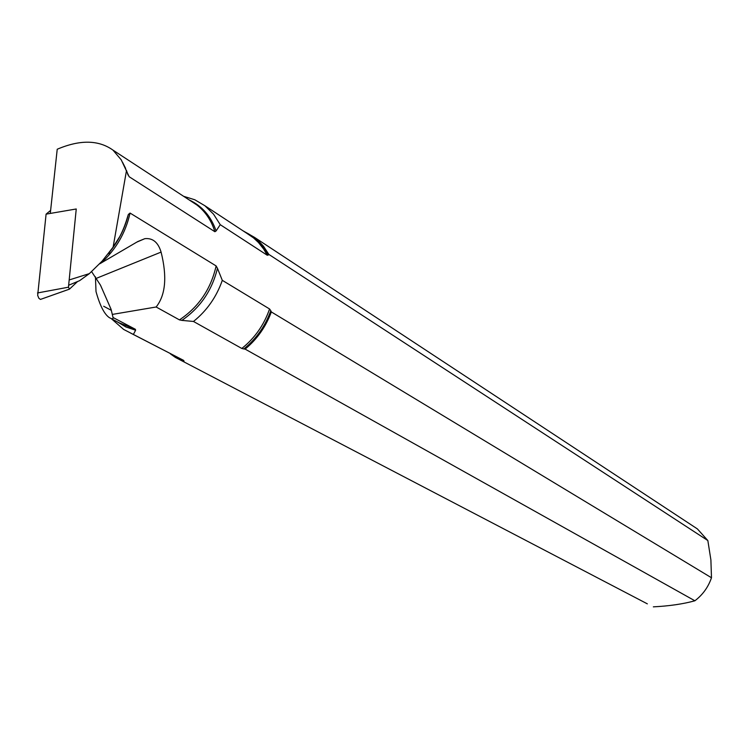 <?xml version="1.0" encoding="UTF-8"?>
<svg xmlns="http://www.w3.org/2000/svg" width="749" height="749" viewBox="0 0 749 749"><rect width="100%" height="100%" fill="white"/><g stroke="black" fill="none" stroke-linecap="round" stroke-linejoin="round"><path stroke-width="1.12" d="M69.32 289.17L40.446 299.422L38.864 298.28L37.665 295.387L46.092 214.148L50.623 210.403M77.578 281.521L69.507 289.105L68.459 287.195L76.248 208.98L46.092 214.148M95.441 276.802L96.012 291.586C99.907 305.573 104.354 314.262 109.345 317.651L109.391 317.688M91.621 271.644L100.497 285.191L111.058 309.253L113.211 318.203L112.022 318.952L109.345 317.651M112.331 314.411L156.148 306.996C165.595 295.087 167.242 276.784 161.091 252.095L96.387 278.328M191.098 201.2L196.772 204.908C205.348 211.518 211.387 220.459 214.888 231.722L129.146 176.717L121.244 159.846L112.968 150.109C98.568 139.857 79.984 139.567 57.224 149.238L50.295 213.428M108.249 253.808L111.049 252.666M99.598 263.873L136.852 242.086L144.838 238.669C152.74 237.854 158.151 242.33 161.091 252.095M101.096 263.077C116.011 249.426 125.663 232.752 130.054 213.062L216.124 265.932C210.909 289.039 198.682 307.024 179.451 319.889L156.148 306.996M113.193 317.585L135.354 329.279L119.278 322.885L111.676 318.887M193.476 321.461C206.893 310.666 216.498 296.96 222.303 280.341L269.565 308.972C264.032 324.954 254.772 338.127 241.815 348.463L193.476 321.461L181.867 320.385C200.198 307.802 212.061 290.443 217.463 268.329L222.303 280.341M111.545 318.859L123.632 329.42L183.636 360.4L130.392 332.959M117.209 321.798L125.926 326.976L135.616 330.225L133.519 334.176M111.358 310.358L103.68 306.266M245.12 349.109C257.104 339.203 265.848 326.807 271.344 311.94L711.484 577.76C708.254 587.141 702.721 594.809 694.885 600.782L245.12 349.109L243.846 348.959C256.28 338.848 265.268 326.096 270.782 310.704L271.344 311.94M170.407 353.884L175.406 357.432L647.351 603.853M171.867 354.642L184.067 361.215L183.88 361.655M217.463 268.329L216.124 265.932M179.451 319.889L181.867 320.385M135.616 330.225L135.354 329.279M270.782 310.704L269.565 308.972M241.815 348.463L243.846 348.959M184.067 361.215L183.636 360.4M693.256 526.191L697.394 528.916L707.842 540.553L268.854 254.417L268.376 254.988C262.73 244.314 254.716 236.544 244.324 231.675M711.484 577.76L710.895 559.915L707.842 540.553M653.343 606.849C669.334 606.035 683.182 604.012 694.885 600.782M246.44 233.061L253.546 237.901L258.461 242.507L263.76 249.211L267.253 255.24L220.243 224.681L216.105 230.945C211.021 216.264 202.005 205.9 189.048 199.852M220.243 224.681L213.549 214.177L204.889 205.741L194.824 199.777L183.58 196.285M268.854 254.417L263.498 246.243L258.068 240.382L254.445 237.33L242.919 230.748M214.888 231.722L216.105 230.945M267.253 255.24L268.376 254.988M69.18 279.957L89.374 273.619L79.572 280.688L68.655 285.238M89.374 273.619L102.154 261.101L113.118 247.151C119.278 239.006 124.109 228.885 127.602 216.77L128.332 214.486L130.054 213.062M121.244 159.846L129.146 176.717M126.544 170.248L113.118 247.151M68.459 287.195L37.478 292.962M119.372 237.199L112.2 248.471M69.357 289.18L40.446 299.422M137.507 241.674L144.838 238.669M112.968 150.109L191.173 201.247M204.889 205.741L246.505 233.108M254.445 237.33L697.394 528.916M109.663 251.964C118.707 240.691 124.933 228.202 128.341 214.486M122.621 162.43L125.663 168.469M126.862 171.493L128.032 175.051"/></g></svg>
